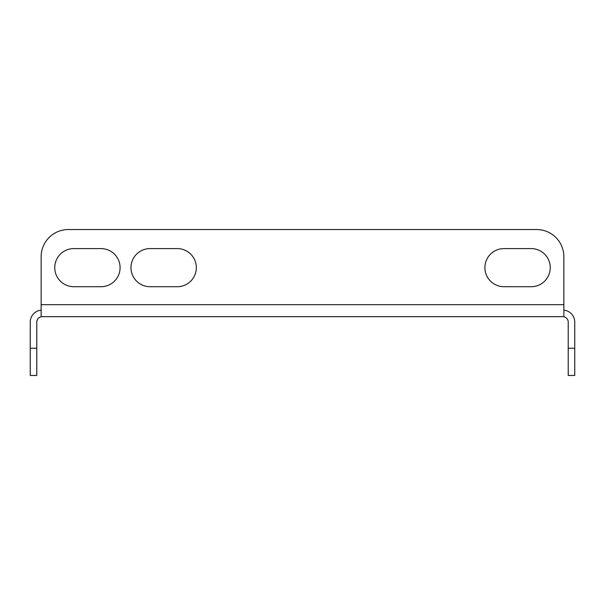 <?xml version="1.0" encoding="UTF-8"?>
<svg xmlns="http://www.w3.org/2000/svg" width="605" height="605" viewBox="0 0 605 605"><rect width="100%" height="100%" fill="white"/><g stroke="black" fill="none" stroke-linecap="round" stroke-linejoin="round"><path stroke-width="0.91" d="M150.04 248.595A19.057 19.057 0 0 0 130.982 267.652A19.057 19.057 0 0 0 150.04 286.709L177.265 286.709A19.057 19.057 0 0 0 196.323 267.652A19.057 19.057 0 0 0 177.265 248.595L150.04 248.595A19.057 19.057 0 0 0 130.982 267.652A19.057 19.057 0 0 0 150.04 286.709M536.635 229.537L68.365 229.537L536.635 229.537A27.225 27.225 0 0 1 563.86 256.762L563.86 304.678L563.86 256.762M73.81 248.595A19.057 19.057 0 0 0 54.753 267.652A19.057 19.057 0 0 0 73.81 286.709L101.035 286.709A19.057 19.057 0 0 0 120.093 267.652A19.057 19.057 0 0 0 101.035 248.595L73.81 248.595A19.057 19.057 0 0 0 54.753 267.652A19.057 19.057 0 0 0 73.81 286.709M531.19 286.709A19.057 19.057 0 0 0 550.247 267.652A19.057 19.057 0 0 0 531.19 248.595L503.965 248.595A19.057 19.057 0 0 0 484.908 267.652A19.057 19.057 0 0 0 503.965 286.709L531.19 286.709A19.057 19.057 0 0 0 550.247 267.652A19.057 19.057 0 0 0 531.19 248.595M68.365 229.537A27.225 27.225 0 0 0 41.14 256.762L41.14 304.678L563.86 304.678L563.86 316.657L41.14 316.657L41.14 304.678M101.035 286.709A19.057 19.057 0 0 0 120.093 267.652A19.057 19.057 0 0 0 101.035 248.595M177.265 286.709A19.057 19.057 0 0 0 196.323 267.652A19.057 19.057 0 0 0 177.265 248.595M503.965 248.595A19.057 19.057 0 0 0 484.908 267.652A19.057 19.057 0 0 0 503.965 286.709M562.771 316.657A5.445 5.445 0 0 1 568.216 322.102L568.216 348.238L574.75 348.238L574.75 322.102A11.979 11.979 0 0 0 563.86 310.176M574.75 348.238L574.75 375.463L568.216 375.463L568.216 348.238M41.14 310.176A11.979 11.979 0 0 0 30.25 322.102L30.25 348.238L36.784 348.238L36.784 322.102A5.445 5.445 0 0 1 42.229 316.657M36.784 348.238L36.784 375.463L30.25 375.463L30.25 348.238"/></g></svg>

